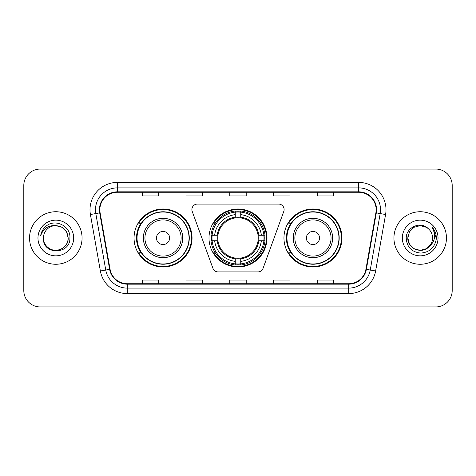 <?xml version="1.0" encoding="UTF-8"?>
<svg xmlns="http://www.w3.org/2000/svg" width="476" height="476" viewBox="0 0 476 476"><rect width="100%" height="100%" fill="white"/><g stroke="black" fill="none" stroke-linecap="round" stroke-linejoin="round"><path stroke-width="0.71" d="M191.887 209.547A5.474 5.474 0 0 0 192.215 211.421L212.927 268.321A5.474 5.474 0 0 0 218.067 271.921L257.933 271.921A5.474 5.474 0 0 0 263.073 268.321L283.785 211.421A5.474 5.474 0 0 0 278.644 204.079L197.356 204.079A5.474 5.474 0 0 0 191.887 209.547M283.958 238A29 29 0 0 0 312.958 267A29 29 0 0 0 341.952 238A29 29 0 0 0 312.958 209A29 29 0 0 0 283.958 238M209 238A29 29 0 0 0 238 267A29 29 0 0 0 267 238A29 29 0 0 0 238 209A29 29 0 0 0 209 238M134.048 238A29 29 0 0 0 163.042 267A29 29 0 0 0 192.042 238A29 29 0 0 0 163.042 209A29 29 0 0 0 134.048 238M141.003 252.774A26.537 26.537 0 0 1 141.003 223.226M211.606 240.737A26.537 26.537 0 0 1 211.606 235.263M290.913 252.774A26.537 26.537 0 0 1 290.913 223.226M23.8 185.473L23.8 290.527A16.416 16.416 0 0 0 40.216 306.937L435.784 306.937A16.416 16.416 0 0 0 452.2 290.527L452.2 185.473A16.416 16.416 0 0 0 435.784 169.063L40.216 169.063A16.416 16.416 0 0 0 23.8 185.473L23.8 290.527M29.548 238A26.263 26.263 0 0 0 55.805 264.263A26.263 26.263 0 0 0 82.068 238A26.263 26.263 0 0 0 55.805 211.737A26.263 26.263 0 0 0 29.548 238A26.263 26.263 0 0 0 55.805 264.263A26.263 26.263 0 0 0 82.068 238A26.263 26.263 0 0 0 55.805 211.737A26.263 26.263 0 0 0 29.548 238M393.932 238A26.263 26.263 0 0 0 420.195 264.263A26.263 26.263 0 0 0 446.452 238A26.263 26.263 0 0 0 420.195 211.737A26.263 26.263 0 0 0 393.932 238A26.263 26.263 0 0 0 420.195 264.263A26.263 26.263 0 0 0 446.452 238A26.263 26.263 0 0 0 420.195 211.737A26.263 26.263 0 0 0 393.932 238M99.853 209.767A17.511 17.511 0 0 1 117.358 192.262L358.642 192.262A17.511 17.511 0 0 1 375.885 212.808L365.925 269.273A17.511 17.511 0 0 1 348.688 283.738L127.312 283.738A17.511 17.511 0 0 1 110.075 269.273L100.115 212.808A17.511 17.511 0 0 1 99.853 209.767M99.413 209.767A17.945 17.945 0 0 0 99.686 212.885L109.641 269.351A17.945 17.945 0 0 0 127.312 284.178L348.688 284.178A17.945 17.945 0 0 0 366.359 269.351L376.314 212.885A17.945 17.945 0 0 0 358.642 191.822L117.358 191.822A17.945 17.945 0 0 0 99.413 209.767M90.416 214.521A27.358 27.358 0 0 1 117.358 182.409L358.642 182.409A27.358 27.358 0 0 1 385.584 214.521L375.623 270.981A27.358 27.358 0 0 1 348.688 293.591L127.312 293.591A27.358 27.358 0 0 1 100.376 270.981L90.416 214.521L95.807 213.569A21.884 21.884 0 0 1 117.358 187.883L358.642 187.883A21.884 21.884 0 0 1 380.193 213.569L370.239 270.035A21.884 21.884 0 0 1 348.688 288.117L127.312 288.117A21.884 21.884 0 0 1 105.761 270.035L95.807 213.569A21.884 21.884 0 0 1 95.474 209.767M435.784 169.063L40.216 169.063M40.216 306.937L435.784 306.937M452.2 290.527L452.2 185.473M229.795 192.262L229.795 195.963L246.205 195.963L246.205 192.262M186.021 192.262L186.021 195.963L202.437 195.963L202.437 192.262M142.253 192.262L142.253 195.963L158.669 195.963L158.669 192.262M273.563 192.262L273.563 195.963L289.979 195.963L289.979 192.262M317.331 192.262L317.331 195.963L333.747 195.963L333.747 192.262M246.205 283.738L246.205 280.037L229.795 280.037L229.795 283.738M202.437 283.738L202.437 280.037L186.021 280.037L186.021 283.738M158.669 283.738L158.669 280.037L142.253 280.037L142.253 283.738M289.979 283.738L289.979 280.037L273.563 280.037L273.563 283.738M333.747 283.738L333.747 280.037L317.331 280.037L317.331 283.738M43.441 238A12.37 12.37 0 0 1 55.805 225.63C63.32 226.362 67.443 230.485 68.175 238L66.521 231.818L61.993 227.29L55.805 225.63L61.993 227.29L66.521 231.818L68.175 238L66.521 231.818L61.993 227.29L55.805 225.63L61.993 227.29L66.521 231.818L68.175 238L66.521 231.818L61.993 227.29L55.805 225.63L61.993 227.29L66.521 231.818L68.175 238C68.008 242.665 65.944 246.235 61.993 248.71C54.282 253.648 43.018 247.145 43.441 238C42.287 255.285 70.466 254.886 69.912 238C70.864 226.171 55.502 218.508 46.404 225.892C43.185 228.468 41.263 231.782 40.633 235.834C43.179 228.575 48.237 225.178 55.805 225.63L61.993 227.29L66.521 231.818L68.175 238C68.008 242.665 65.944 246.235 61.993 248.71C54.282 253.648 43.018 247.145 43.441 238C43.018 247.145 54.282 253.648 61.993 248.71C65.944 246.235 68.008 242.665 68.175 238C68.83 249.281 52.586 254.874 46.142 245.717M37.967 238A17.838 17.838 0 0 0 55.805 255.838A17.838 17.838 0 0 0 73.649 238A17.838 17.838 0 0 0 55.805 220.162A17.838 17.838 0 0 0 37.967 238M42.441 230.491L42.62 230.182M240.737 263.9L240.737 265.001A27.138 27.138 0 0 0 265.001 240.737L263.9 240.737A26.043 26.043 0 0 1 240.737 263.9L240.737 261.366A23.526 23.526 0 0 0 261.366 240.737L258.057 240.737A20.242 20.242 0 0 0 240.737 217.943L240.737 212.1A26.043 26.043 0 0 1 263.9 235.263L265.001 235.263A27.138 27.138 0 0 0 240.737 210.999L240.737 212.1M212.1 240.737L210.999 240.737A27.138 27.138 0 0 0 235.263 265.001L235.263 263.9A26.043 26.043 0 0 1 212.1 240.737L214.634 240.737A23.526 23.526 0 0 0 235.263 261.366L235.263 258.057A20.242 20.242 0 0 0 258.057 240.737L258.867 240.737A21.045 21.045 0 0 1 240.737 258.867L240.737 261.366M235.263 212.1L235.263 210.999A27.138 27.138 0 0 0 210.999 235.263L212.1 235.263A26.043 26.043 0 0 1 235.263 212.1L235.263 214.634A23.526 23.526 0 0 0 214.634 235.263L217.943 235.263A20.242 20.242 0 0 0 235.263 258.057L235.263 258.867A21.045 21.045 0 0 1 217.133 240.737L214.634 240.737M212.153 240.737A25.99 25.99 0 0 1 212.153 235.263M240.737 212.153A25.99 25.99 0 0 0 235.263 212.153M263.847 235.263A25.99 25.99 0 0 1 263.847 240.737M263.9 235.263L261.366 235.263A23.526 23.526 0 0 0 240.737 214.634M261.366 240.737L263.9 240.737M235.263 261.366L235.263 263.9M258.057 235.263L261.366 235.263M240.737 258.093L240.737 258.867M235.263 258.057A20.242 20.242 0 0 1 217.943 240.737L217.133 240.737M240.737 263.847A25.99 25.99 0 0 1 235.263 263.847M214.634 235.263L212.1 235.263M235.263 217.907L235.263 214.634M240.737 217.943A20.242 20.242 0 0 0 217.943 235.263L217.133 235.263A21.045 21.045 0 0 1 235.263 217.133M240.737 217.907L240.737 217.133A21.045 21.045 0 0 1 258.867 235.263M215.235 223.226L213.682 223.226A28.453 28.453 0 0 1 266.453 238A28.453 28.453 0 0 1 213.682 252.774L215.235 252.774M169.611 238A6.563 6.563 0 0 0 163.042 231.437A6.563 6.563 0 0 0 156.479 238A6.563 6.563 0 0 0 163.042 244.563A6.563 6.563 0 0 0 169.611 238M182.742 238A19.695 19.695 0 0 0 163.042 218.305A19.695 19.695 0 0 0 143.347 238A19.695 19.695 0 0 0 163.042 257.695A19.695 19.695 0 0 0 182.742 238A19.695 19.695 0 0 1 163.042 257.695A19.695 19.695 0 0 1 143.347 238M189.031 238A25.99 25.99 0 0 0 163.042 212.01A25.99 25.99 0 0 0 137.052 238A25.99 25.99 0 0 0 163.042 263.99A25.99 25.99 0 0 0 189.031 238M191.495 238A28.453 28.453 0 0 1 138.73 252.774L141.366 252.774A26.234 26.234 0 0 0 189.275 238.065A26.234 26.234 0 0 0 141.366 223.226L138.73 223.226A28.453 28.453 0 0 1 191.495 238M319.521 238A6.563 6.563 0 0 0 312.958 231.437A6.563 6.563 0 0 0 306.389 238A6.563 6.563 0 0 0 312.958 244.563A6.563 6.563 0 0 0 319.521 238M332.653 238A19.695 19.695 0 0 0 312.958 218.305A19.695 19.695 0 0 0 293.258 238A19.695 19.695 0 0 0 312.958 257.695A19.695 19.695 0 0 0 332.653 238A19.695 19.695 0 0 1 312.958 257.695A19.695 19.695 0 0 1 293.258 238M338.948 238A25.99 25.99 0 0 0 312.958 212.01A25.99 25.99 0 0 0 286.969 238A25.99 25.99 0 0 0 312.958 263.99A25.99 25.99 0 0 0 338.948 238M341.405 238A28.453 28.453 0 0 1 288.64 252.774L291.276 252.774A26.234 26.234 0 0 0 339.192 238.065A26.234 26.234 0 0 0 291.276 223.226L288.64 223.226A28.453 28.453 0 0 1 341.405 238M426.377 248.71A12.37 12.37 0 0 0 432.559 238C432.488 234.269 431.066 231.152 428.293 228.653C420.689 220.697 406.093 227.26 406.23 238C406.79 247.032 411.573 252.06 420.594 253.077C429.471 252.435 434.707 247.716 436.296 238.928L436.325 238C436.278 233.942 434.927 230.384 432.273 227.314C434.29 230.622 435.005 234.186 434.404 238C433.844 241.207 432.297 243.819 429.757 245.842C431.595 243.551 432.529 240.939 432.559 238M414.007 248.71L420.195 250.37L426.377 248.71L429.608 246.021L426.377 248.71L420.195 250.37L414.007 248.71L409.479 244.182L407.825 238L409.479 244.182L414.007 248.71L420.195 250.37L426.377 248.71L431.179 243.682L429.757 245.842L431.179 243.682L426.401 248.698M429.608 246.021L426.377 248.71L420.195 250.37L414.007 248.71L409.479 244.182L407.825 238L409.479 244.182L414.007 248.71L420.195 250.37L426.377 248.71L429.608 246.021L426.603 248.579M429.757 245.842L429.417 246.241C422.706 254.743 407.194 248.966 407.825 238L409.479 244.182L414.007 248.71L420.195 250.37L426.377 248.71L431.179 243.682L426.377 248.71L420.195 250.37L414.007 248.71L409.479 244.182L407.825 238L409.479 231.818L414.007 227.29L420.195 225.63L426.377 227.29L428.293 228.653L426.377 227.29L420.195 225.63L414.007 227.29L409.479 231.818L407.825 238L409.479 231.818L414.007 227.29L420.195 225.63L426.377 227.29L428.293 228.653M402.351 238A17.838 17.838 0 0 0 420.195 255.838A17.838 17.838 0 0 0 438.033 238A17.838 17.838 0 0 0 420.195 220.162A17.838 17.838 0 0 0 402.351 238M407.825 238L407.962 236.173M432.392 227.451L436.313 238.47M358.642 182.409L358.642 191.822M95.807 213.569L99.686 212.885M127.312 293.591L127.312 284.178M348.688 284.178L348.688 293.591M366.359 269.351L375.623 270.981M100.376 270.981L109.641 269.351M376.314 212.885L385.584 214.521M117.358 182.409L117.358 191.822M240.737 258.057A20.242 20.242 0 0 0 258.057 240.737M264.091 240.737A26.234 26.234 0 0 0 264.091 235.263M240.737 211.909A26.234 26.234 0 0 0 235.263 211.909M235.263 264.091A26.234 26.234 0 0 0 240.737 264.091M181.136 238A18.094 18.094 0 0 0 163.042 219.906A18.094 18.094 0 0 0 144.948 238A18.094 18.094 0 0 0 163.042 256.094A18.094 18.094 0 0 0 181.136 238M331.052 238A18.094 18.094 0 0 0 312.958 219.906A18.094 18.094 0 0 0 294.864 238A18.094 18.094 0 0 0 312.958 256.094A18.094 18.094 0 0 0 331.052 238"/></g></svg>
